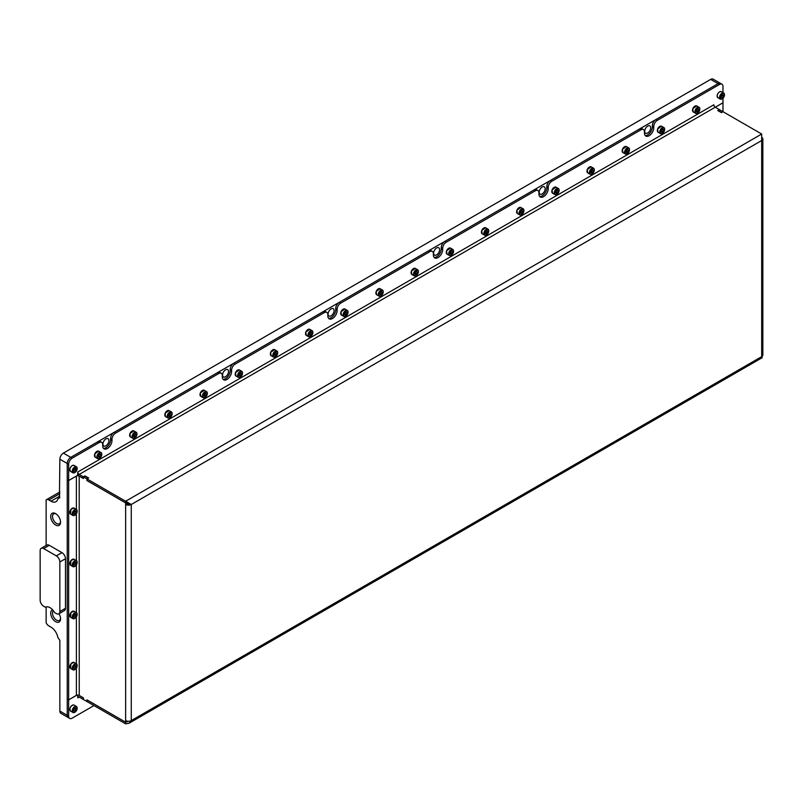 <?xml version="1.0" encoding="UTF-8"?>
<svg xmlns="http://www.w3.org/2000/svg" width="803" height="803" viewBox="0 0 803 803"><rect width="100%" height="100%" fill="white"/><g stroke="black" fill="none" stroke-linecap="round" stroke-linejoin="round"><path stroke-width="1.2" d="M56.1 513.93A5.691 3.292 -120 0 0 53.681 513.87A5.691 3.292 -120 0 0 52.506 516.48A5.691 3.292 -120 0 0 54.985 522.211A5.691 3.292 -120 0 0 59.372 523.737A5.691 3.292 -120 0 0 60.536 521.609M60.556 522.171A6.966 4.025 -120 0 0 55.628 513.639A6.966 4.025 -120 0 0 50.699 516.48A6.966 4.025 -120 0 0 55.628 525.011A6.966 4.025 -120 0 0 60.556 522.171M54.202 611.926A8.953 5.169 -120 0 0 49.997 607.65A8.953 5.169 -120 0 0 45.791 607.068A1.987 1.144 60 0 1 44.858 606.948L43.663 606.255A4.979 2.871 60 0 1 40.15 600.162L40.15 550.597A4.979 2.871 60 0 1 41.184 548.329A4.979 2.871 60 0 1 43.663 548.569L56.33 555.887A4.979 2.871 60 0 1 59.854 561.98L59.854 611.535A4.979 2.871 60 0 1 58.82 613.813A4.979 2.871 60 0 1 56.33 613.562L55.136 612.88A1.987 1.144 60 0 1 54.202 611.926M52.576 609.778A6.966 4.025 -120 0 0 50.699 613.161A6.966 4.025 -120 0 0 55.628 621.693A6.966 4.025 -120 0 0 60.556 618.842A6.966 4.025 -120 0 0 58.96 613.733M53.399 610.752A5.691 3.292 -120 0 0 52.506 613.161A5.691 3.292 -120 0 0 54.985 618.892A5.691 3.292 -120 0 0 59.372 620.418A5.691 3.292 -120 0 0 60.536 618.29M650.691 127.828A4.226 2.439 120 0 0 649.818 125.9A4.226 2.439 120 0 0 646.556 127.025A4.226 2.439 120 0 0 644.709 131.28A4.226 2.439 120 0 0 645.592 133.218A4.226 2.439 120 0 0 648.844 132.083A4.226 2.439 120 0 0 650.691 127.828M545.157 188.765A4.226 2.439 120 0 0 544.273 186.828A4.226 2.439 120 0 0 541.021 187.962A4.226 2.439 120 0 0 539.174 192.218A4.226 2.439 120 0 0 540.048 194.155A4.226 2.439 120 0 0 543.31 193.021A4.226 2.439 120 0 0 545.157 188.765M439.612 249.693A4.226 2.439 120 0 0 438.739 247.756A4.226 2.439 120 0 0 435.477 248.89A4.226 2.439 120 0 0 433.63 253.146A4.226 2.439 120 0 0 434.513 255.083A4.226 2.439 120 0 0 437.765 253.949A4.226 2.439 120 0 0 439.612 249.693M334.078 310.631A4.226 2.439 120 0 0 333.195 308.693A4.226 2.439 120 0 0 329.943 309.828A4.226 2.439 120 0 0 328.096 314.083A4.226 2.439 120 0 0 328.969 316.021A4.226 2.439 120 0 0 332.231 314.886A4.226 2.439 120 0 0 334.078 310.631M228.534 371.558A4.226 2.439 120 0 0 227.661 369.621A4.226 2.439 120 0 0 224.398 370.755A4.226 2.439 120 0 0 222.551 375.011A4.226 2.439 120 0 0 223.435 376.948A4.226 2.439 120 0 0 226.687 375.814A4.226 2.439 120 0 0 228.534 371.558M108.927 440.616A4.226 2.439 120 0 0 108.054 438.679A4.226 2.439 120 0 0 104.791 439.813A4.226 2.439 120 0 0 102.945 444.069A4.226 2.439 120 0 0 103.818 446.006A4.226 2.439 120 0 0 107.08 444.872A4.226 2.439 120 0 0 108.927 440.616M720.612 83.452A4.979 2.871 120 0 0 720.552 83.412A4.979 2.871 120 0 0 718.063 83.653L70.754 457.369A4.979 2.871 120 0 0 67.241 463.472L67.241 715.322A4.979 2.871 120 0 0 68.265 717.601L60.877 713.335A4.979 2.871 -60 0 1 59.854 711.056L59.854 640.372L57.836 637.381A9.947 5.741 60 0 0 50.98 627.133L48.873 625.918A4.979 2.871 -120 0 1 46.132 622.807L46.132 606.948M645.2 135.516A6.565 3.794 120 0 0 647.7 134.924A6.565 3.794 120 0 0 652.347 126.874L652.347 125.659A4.979 2.871 -60 0 1 655.86 119.567L718.063 83.653L710.675 79.387L63.367 453.113L70.754 457.369L97.775 441.77A4.979 2.871 -60 0 1 100.265 441.53L101.67 442.343A4.979 2.871 120 0 0 99.181 442.583L97.775 441.77M710.675 79.387A4.979 2.871 -60 0 1 713.164 79.146L721.957 84.225A4.979 2.871 -60 0 1 722.981 86.503L722.981 92.636M59.854 497.709L57.836 498.874A9.947 5.741 60 0 1 55.959 501.694A9.947 5.741 60 0 1 50.98 501.202L48.873 499.988A4.979 2.871 -120 0 0 46.383 499.737A4.979 2.871 -120 0 0 46.132 499.918L46.132 545.468M59.432 497.95L59.854 459.206A4.979 2.871 -60 0 1 63.367 453.113M59.854 611.535L65.475 608.283A4.979 2.871 60 0 1 64.451 610.561L58.82 613.813M65.475 608.283L65.475 558.727L59.854 561.98M56.33 555.887L61.961 552.635A4.979 2.871 60 0 1 65.475 558.727M61.961 552.635L49.294 545.317L43.663 548.569M41.184 548.329L46.805 545.076A4.979 2.871 60 0 1 49.294 545.317M101.67 442.343A4.979 2.871 120 0 1 102.704 444.621L102.704 445.836A6.565 3.794 120 0 0 104.059 448.847A6.565 3.794 120 0 0 107.341 448.516A6.565 3.794 120 0 0 111.988 440.476L111.988 439.261L110.583 438.448A4.979 2.871 -60 0 1 114.096 432.355L217.382 372.722A4.979 2.871 -60 0 1 219.871 372.472L221.277 373.285A4.979 2.871 120 0 0 218.787 373.536L217.382 372.722M103.436 448.305A6.565 3.794 120 0 0 105.936 447.703A6.565 3.794 120 0 0 110.583 439.663L110.583 438.448M434.122 257.382A6.565 3.794 120 0 0 436.621 256.789A6.565 3.794 120 0 0 441.269 248.739L441.269 247.525A4.979 2.871 -60 0 1 444.782 241.432L446.197 242.245L535.41 190.733A4.979 2.871 120 0 1 537.9 190.492A4.979 2.871 120 0 1 538.923 192.77L538.923 193.985A6.565 3.794 120 0 0 540.289 196.986A6.565 3.794 120 0 0 543.571 196.665A6.565 3.794 120 0 0 548.218 188.625L548.218 187.4L546.803 186.587A4.979 2.871 -60 0 1 550.326 180.494L639.539 128.992A4.979 2.871 -60 0 1 642.029 128.741L643.434 129.554A4.979 2.871 120 0 0 640.945 129.805L639.539 128.992M539.656 196.454A6.565 3.794 120 0 0 542.166 195.852A6.565 3.794 120 0 0 546.803 187.812L546.803 186.587M643.434 129.554A4.979 2.871 120 0 1 644.468 131.833L644.468 133.047A6.565 3.794 120 0 0 645.823 136.058A6.565 3.794 120 0 0 649.105 135.737A6.565 3.794 120 0 0 653.752 127.687L653.752 126.472L652.347 125.659M328.578 318.319A6.565 3.794 120 0 0 331.087 317.717A6.565 3.794 120 0 0 335.724 309.677L335.724 308.452A4.979 2.871 -60 0 1 339.247 302.36L340.653 303.173L429.866 251.67A4.979 2.871 120 0 1 432.355 251.419A4.979 2.871 120 0 1 433.389 253.698L433.389 254.912A6.565 3.794 120 0 0 434.744 257.924A6.565 3.794 120 0 0 438.026 257.592A6.565 3.794 120 0 0 442.674 249.552L442.674 248.338L441.269 247.525M223.043 379.247A6.565 3.794 120 0 0 225.543 378.645A6.565 3.794 120 0 0 230.19 370.605L230.19 369.39A4.979 2.871 -60 0 1 233.703 363.297L235.118 364.11L324.332 312.598A4.979 2.871 120 0 1 326.821 312.357A4.979 2.871 120 0 1 327.845 314.625L327.845 315.85A6.565 3.794 120 0 0 329.21 318.851A6.565 3.794 120 0 0 332.492 318.53A6.565 3.794 120 0 0 337.14 310.49L337.14 309.265L335.724 308.452M221.277 373.285A4.979 2.871 120 0 1 222.311 375.563L222.311 376.778A6.565 3.794 120 0 0 223.666 379.789A6.565 3.794 120 0 0 226.958 379.458A6.565 3.794 120 0 0 231.595 371.418L231.595 370.203L230.19 369.39M76.385 668.096L76.385 695.378L68.646 699.845L67.241 699.032L67.241 479.752L68.646 480.565L68.646 464.275A4.979 2.871 -60 0 1 72.16 458.182L99.181 442.583M444.782 241.432L534.005 189.92A4.979 2.871 -60 0 1 536.484 189.679L537.9 190.492M550.326 180.494L551.731 181.307L640.945 129.805M339.247 302.36L428.461 250.857A4.979 2.871 -60 0 1 430.95 250.606L432.355 251.419M233.703 363.297L322.926 311.785A4.979 2.871 -60 0 1 325.416 311.544L326.821 312.357M114.096 432.355L115.502 433.158L218.787 373.536M127.426 721.204L125.639 722.228L125.639 723.854L129.032 723.242L131.27 720.602A3.985 2.299 180 0 1 125.639 720.602L125.639 504.495A3.985 2.299 0 0 0 131.27 504.495L130.247 503.903M125.71 502.869L125.639 504.495L127.045 503.682A1.987 1.144 0 0 0 129.835 503.702M127.045 503.682L127.045 502.919M125.639 502.909L86.935 480.565L86.935 478.899L83.422 476.872L83.422 478.538L79.196 476.099L83.422 478.417M761.686 134.031L761.686 140.525L131.27 504.495L125.639 501.243L761.686 134.031L723.051 111.727L721.435 112.661L717.782 110.553L719.398 109.609L715.242 107.221A1.987 1.144 60 0 1 713.837 104.781L77.791 471.993A1.987 1.144 -120 0 0 79.196 474.432L83.351 476.831L84.967 475.898L88.631 478.006L87.005 478.939L86.935 480.565M88.35 478.176L86.935 478.899M88.35 478.086L84.827 476.059L83.422 476.872M83.422 699.403L83.351 697.817L79.196 695.418L83.422 697.817L83.422 699.483L86.935 701.511L86.935 699.845L125.639 722.188L125.639 720.602M127.045 721.134L125.639 722.188M131.27 504.495L131.27 720.602L761.686 356.642L761.686 140.525A3.985 2.299 0 0 0 762.85 138.909L762.85 355.016A3.985 2.299 180 0 1 761.686 356.642L762.268 357.646L129.032 723.242M762.85 138.909A3.985 2.299 0 0 0 762.268 137.714M718.063 110.714L719.468 109.66L722.981 111.768M718.063 110.463L721.576 112.5L722.981 111.687L722.981 102.794L715.282 107.241M125.639 723.854L87.005 701.551L87.005 699.925L125.639 722.228L128.42 721.275M83.351 699.443L79.196 697.044A1.987 1.144 -120 0 0 78.202 696.944A1.987 1.144 -120 0 0 77.791 697.857L79.196 697.044M129.865 503.682L125.639 502.869L125.639 501.243L87.005 478.939M87.005 480.565L125.639 502.869M83.351 476.831L83.351 478.458M77.62 474.583A3.985 2.299 -120 0 0 79.196 476.059A1.987 1.144 -0 0 0 76.385 476.099L76.385 509.413M76.385 695.378A1.987 1.144 180 0 1 79.196 695.378A3.985 2.299 -120 0 0 78.493 695.117M93.971 705.576L72.16 718.163A4.979 2.871 -60 0 1 69.68 718.414A4.979 2.871 -60 0 1 68.646 716.135L68.646 480.565L76.385 476.099M77.791 471.993L77.62 475.346L68.646 480.525L67.241 479.712L67.241 463.472A4.979 2.871 -60 0 1 70.754 457.369L72.16 458.182M655.86 119.567L657.266 120.38L719.468 84.466L718.063 83.653A4.979 2.871 -60 0 1 720.542 83.412M657.266 120.38A4.979 2.871 120 0 0 653.752 126.472M551.731 181.307A4.979 2.871 120 0 0 548.218 187.4M446.197 242.245A4.979 2.871 120 0 0 442.674 248.338M340.653 303.173A4.979 2.871 120 0 0 337.14 309.265M235.118 364.11A4.979 2.871 120 0 0 231.595 370.203M115.502 433.158A4.979 2.871 120 0 0 111.988 439.261M714.018 105.665L713.837 104.781M722.981 98.227L722.981 102.754L79.196 474.432M719.468 84.466A4.979 2.871 -60 0 1 721.957 84.225M77.791 695.047A3.985 2.299 -120 0 0 77.62 695.067L77.791 697.857M69.68 718.414L68.265 717.601A4.979 2.871 -60 0 1 67.241 715.322L67.241 699.072L68.646 699.885L76.737 695.217M77.158 468.711A3.082 1.777 120 0 0 74.98 467.446A3.082 1.777 120 0 0 72.792 471.231A3.082 1.777 120 0 0 74.98 472.485A3.082 1.777 120 0 0 77.158 468.711L77.158 468.38A3.483 2.007 -60 0 0 76.436 466.784L74.047 465.409A3.483 2.007 120 0 0 71.367 466.342A3.483 2.007 120 0 0 69.841 469.845A3.483 2.007 120 0 0 70.564 471.441L72.953 472.816A3.483 2.007 -60 0 1 72.23 471.231A3.483 2.007 -60 0 1 73.756 467.717A3.483 2.007 -60 0 1 76.436 466.784M73.926 469.875L73.926 471.281L74.98 471.371L76.034 470.056L76.034 468.651L74.98 468.561L73.926 469.875M74.84 472.555A3.483 2.007 -60 0 1 74.699 472.646A3.483 2.007 -60 0 1 72.953 472.816M74.629 468.992L76.034 470.056M74.458 469.203L73.926 470.126M73.926 470.769L74.98 471.371M73.886 614.245A3.082 1.777 120 0 0 72.872 617.668A3.082 1.777 120 0 0 74.98 618.32A3.082 1.777 120 0 0 76.064 617.346A3.082 1.777 120 0 0 77.158 614.536A3.082 1.777 120 0 0 73.886 614.245M74.84 618.39A3.483 2.007 -60 0 1 74.699 618.481A3.483 2.007 -60 0 1 72.953 618.651A3.483 2.007 -60 0 1 73.464 613.883A3.483 2.007 -60 0 1 76.436 612.619A3.483 2.007 -60 0 1 77.158 614.215A3.483 2.007 -60 0 1 77.158 614.385M74.98 617.206L76.034 615.891L76.034 614.486L74.98 614.395L73.926 615.71L73.926 617.116L74.98 617.206L73.926 616.594M74.629 614.827L76.034 615.891M74.458 615.038L73.926 615.961M73.886 665.436A3.082 1.777 120 0 0 72.872 668.849A3.082 1.777 120 0 0 74.98 669.501A3.082 1.777 120 0 0 76.064 668.538A3.082 1.777 120 0 0 77.158 665.727A3.082 1.777 120 0 0 73.886 665.436M74.84 669.572A3.483 2.007 -60 0 1 74.699 669.662A3.483 2.007 -60 0 1 72.953 669.832A3.483 2.007 -60 0 1 73.464 665.065A3.483 2.007 -60 0 1 76.436 663.81A3.483 2.007 -60 0 1 77.158 665.396A3.483 2.007 -60 0 1 77.158 665.567M74.98 668.387L76.034 667.082L76.034 665.667L74.98 665.577L73.926 666.891L73.926 668.297L74.98 668.387L73.926 667.785M74.629 666.018L76.034 667.082M74.458 666.219L73.926 667.142M73.886 562.251A3.082 1.777 120 0 0 72.872 565.673A3.082 1.777 120 0 0 74.98 566.326A3.082 1.777 120 0 0 76.064 565.352A3.082 1.777 120 0 0 77.158 562.542A3.082 1.777 120 0 0 73.886 562.251M74.84 566.396A3.483 2.007 -60 0 1 74.699 566.486A3.483 2.007 -60 0 1 72.953 566.657A3.483 2.007 -60 0 1 73.464 561.889A3.483 2.007 -60 0 1 76.436 560.624A3.483 2.007 -60 0 1 77.158 562.22A3.483 2.007 -60 0 1 77.158 562.391M74.98 565.212L76.034 563.897L76.034 562.491L74.98 562.401L73.926 563.706L73.926 565.121L74.98 565.212L73.926 564.599M74.629 562.833L76.034 563.897M74.458 563.044L73.926 563.957M76.064 514.171A3.082 1.777 120 0 0 77.158 511.36A3.082 1.777 120 0 0 73.886 511.069A3.082 1.777 120 0 0 72.872 514.492A3.082 1.777 120 0 0 74.98 515.135A3.082 1.777 120 0 0 76.064 514.171M74.84 515.215A3.483 2.007 -60 0 1 74.699 515.305A3.483 2.007 -60 0 1 72.953 515.476A3.483 2.007 -60 0 1 73.464 510.708A3.483 2.007 -60 0 1 76.436 509.443A3.483 2.007 -60 0 1 77.158 511.039A3.483 2.007 -60 0 1 77.158 511.21M74.98 511.21L73.926 512.525L73.926 513.93L74.98 514.03L76.034 512.716L76.034 511.31L74.98 511.21M74.629 511.652L76.034 512.716M74.458 511.852L73.926 512.776M73.926 513.418L74.98 514.03M76.064 706.831A3.082 1.777 120 0 0 73.093 709.471A3.082 1.777 120 0 0 73.886 712.452A3.082 1.777 120 0 0 74.98 712.151A3.082 1.777 120 0 0 77.158 708.376A3.082 1.777 120 0 0 76.064 706.831M74.84 712.231A3.483 2.007 -60 0 1 74.699 712.321A3.483 2.007 -60 0 1 73.464 712.652A3.483 2.007 -60 0 1 72.953 712.492A3.483 2.007 -60 0 1 72.742 708.868A3.483 2.007 -60 0 1 75.924 706.299A3.483 2.007 -60 0 1 76.436 706.459A3.483 2.007 -60 0 1 77.158 708.055A3.483 2.007 -60 0 1 77.158 708.226M73.926 710.946L74.98 711.046L76.034 709.732L76.034 708.326L74.98 708.226L73.926 709.541L73.926 710.946M74.629 708.668L76.034 709.732M74.458 708.878L73.926 709.792M73.926 710.434L74.98 711.046M101.489 455.913A3.082 1.777 120 0 0 101.78 454.488A3.082 1.777 120 0 0 100.164 452.992A3.082 1.777 120 0 0 97.715 455.582A3.082 1.777 120 0 0 97.715 458.101A3.082 1.777 120 0 0 99.602 458.272A3.082 1.777 120 0 0 101.489 455.913M99.472 458.342A3.483 2.007 -60 0 1 99.321 458.433A3.483 2.007 -60 0 1 97.585 458.603A3.483 2.007 -60 0 1 97.193 455.391A3.483 2.007 -60 0 1 101.068 452.571A3.483 2.007 -60 0 1 101.78 454.167A3.483 2.007 -60 0 1 101.78 454.337M98.99 454.879L98.388 456.455L98.99 457.319L100.214 456.616L100.827 455.05L100.214 454.177L98.99 454.879M99.763 454.438L100.827 455.05M99.211 454.759L98.809 455.803L100.214 456.616M724.457 94.995A3.082 1.777 120 0 0 722.278 93.73A3.082 1.777 120 0 0 720.1 97.504A3.082 1.777 120 0 0 722.278 98.769A3.082 1.777 120 0 0 724.457 94.995L724.457 94.664A3.483 2.007 -60 0 0 723.744 93.068L721.345 91.693A3.483 2.007 120 0 0 718.665 92.626A3.483 2.007 120 0 0 717.139 96.129A3.483 2.007 120 0 0 717.862 97.725L720.261 99.1A3.483 2.007 -60 0 1 719.538 97.504A3.483 2.007 -60 0 1 721.054 94.001A3.483 2.007 -60 0 1 723.744 93.068M721.224 96.159L721.224 97.564L722.278 97.655L723.332 96.34L723.332 94.935L722.278 94.844L721.224 96.159M722.148 98.839A3.483 2.007 -60 0 1 721.997 98.93A3.483 2.007 -60 0 1 720.261 99.1M721.927 95.276L723.332 96.34M721.767 95.487L721.224 96.41M721.224 97.053L722.278 97.655M136.671 435.607A3.082 1.777 120 0 0 136.962 434.182A3.082 1.777 120 0 0 135.346 432.676A3.082 1.777 120 0 0 132.897 435.266A3.082 1.777 120 0 0 132.897 437.786A3.082 1.777 120 0 0 134.784 437.956A3.082 1.777 120 0 0 136.671 435.607M134.643 438.026A3.483 2.007 -60 0 1 134.502 438.117A3.483 2.007 -60 0 1 132.756 438.287A3.483 2.007 -60 0 1 132.365 435.085A3.483 2.007 -60 0 1 136.239 432.255A3.483 2.007 -60 0 1 136.962 433.851A3.483 2.007 -60 0 1 136.962 434.021M134.171 434.574L133.569 436.139L134.171 437.013L135.396 436.31L135.998 434.734L135.396 433.871L134.171 434.574M134.944 434.122L135.998 434.734M134.392 434.443L133.981 435.497L135.396 436.31M171.852 415.292A3.082 1.777 120 0 0 172.143 413.866A3.082 1.777 120 0 0 170.527 412.371A3.082 1.777 120 0 0 168.078 414.96A3.082 1.777 120 0 0 168.078 417.48A3.082 1.777 120 0 0 169.965 417.65A3.082 1.777 120 0 0 171.852 415.292M169.824 417.721A3.483 2.007 -60 0 1 169.684 417.811A3.483 2.007 -60 0 1 167.937 417.982A3.483 2.007 -60 0 1 167.546 414.77A3.483 2.007 -60 0 1 171.42 411.949A3.483 2.007 -60 0 1 172.143 413.545A3.483 2.007 -60 0 1 172.143 413.716M169.353 414.258L168.74 415.834L169.353 416.697L170.567 415.994L171.18 414.428L170.567 413.555L169.353 414.258M170.126 413.816L171.18 414.428M169.574 414.137L169.162 415.181L170.567 415.994M207.033 394.986A3.082 1.777 120 0 0 207.325 393.56A3.082 1.777 120 0 0 205.709 392.055A3.082 1.777 120 0 0 203.249 394.644A3.082 1.777 120 0 0 203.249 397.164A3.082 1.777 120 0 0 205.146 397.334A3.082 1.777 120 0 0 207.033 394.986M205.006 397.405A3.483 2.007 -60 0 1 204.865 397.495A3.483 2.007 -60 0 1 203.119 397.666A3.483 2.007 -60 0 1 202.727 394.464A3.483 2.007 -60 0 1 206.602 391.643A3.483 2.007 -60 0 1 207.325 393.229A3.483 2.007 -60 0 1 207.315 393.4M204.534 393.952L203.922 395.518L204.534 396.391L205.749 395.688L206.361 394.112L205.749 393.249L204.534 393.952M205.307 393.5L206.361 394.112M204.755 393.821L204.343 394.875L205.749 395.688M242.215 374.67A3.082 1.777 120 0 0 242.506 373.244A3.082 1.777 120 0 0 240.89 371.749A3.082 1.777 120 0 0 238.431 374.339A3.082 1.777 120 0 0 238.431 376.858A3.082 1.777 120 0 0 240.318 377.029A3.082 1.777 120 0 0 242.215 374.67M240.187 377.099A3.483 2.007 -60 0 1 240.037 377.189A3.483 2.007 -60 0 1 238.3 377.36A3.483 2.007 -60 0 1 237.909 374.158A3.483 2.007 -60 0 1 241.783 371.327A3.483 2.007 -60 0 1 242.506 372.923A3.483 2.007 -60 0 1 242.496 373.094M239.716 373.636L239.103 375.212L239.716 376.075L240.93 375.372L241.542 373.807L240.93 372.933L239.716 373.636M240.488 373.194L241.542 373.807M239.926 373.515L239.525 374.559L240.93 375.372M277.386 354.364A3.082 1.777 120 0 0 277.687 352.939A3.082 1.777 120 0 0 276.061 351.433A3.082 1.777 120 0 0 273.612 354.023A3.082 1.777 120 0 0 273.612 356.542A3.082 1.777 120 0 0 275.499 356.713A3.082 1.777 120 0 0 277.386 354.364M275.369 356.783A3.483 2.007 -60 0 1 275.218 356.873A3.483 2.007 -60 0 1 273.482 357.044A3.483 2.007 -60 0 1 273.09 353.842A3.483 2.007 -60 0 1 276.965 351.021A3.483 2.007 -60 0 1 277.687 352.607A3.483 2.007 -60 0 1 277.677 352.778M274.897 353.33L274.285 354.896L274.897 355.769L276.112 355.067L276.724 353.491L276.112 352.627L274.897 353.33M275.66 352.878L276.724 353.491M275.108 353.2L274.706 354.253L276.112 355.067M312.568 334.058A3.082 1.777 120 0 0 312.859 332.623A3.082 1.777 120 0 0 311.243 331.127A3.082 1.777 120 0 0 308.794 333.717A3.082 1.777 120 0 0 308.794 336.236A3.082 1.777 120 0 0 310.681 336.407A3.082 1.777 120 0 0 312.568 334.058M310.54 336.477A3.483 2.007 -60 0 1 310.4 336.567A3.483 2.007 -60 0 1 308.663 336.738A3.483 2.007 -60 0 1 308.272 333.536A3.483 2.007 -60 0 1 312.136 330.706A3.483 2.007 -60 0 1 312.859 332.301A3.483 2.007 -60 0 1 312.859 332.472M310.068 333.014L309.466 334.59L310.068 335.453L311.293 334.751L311.895 333.185L311.293 332.312L310.068 333.014M310.841 332.572L311.895 333.185M310.289 332.894L309.888 333.938L311.293 334.751M347.749 313.742A3.082 1.777 120 0 0 348.04 312.317A3.082 1.777 120 0 0 346.424 310.811A3.082 1.777 120 0 0 343.975 313.401A3.082 1.777 120 0 0 343.975 315.92A3.082 1.777 120 0 0 345.862 316.091A3.082 1.777 120 0 0 347.749 313.742M345.722 316.161A3.483 2.007 -60 0 1 345.581 316.252A3.483 2.007 -60 0 1 343.835 316.432A3.483 2.007 -60 0 1 343.443 313.22A3.483 2.007 -60 0 1 347.318 310.4A3.483 2.007 -60 0 1 348.04 311.986A3.483 2.007 -60 0 1 348.04 312.156M345.25 312.708L344.638 314.274L345.25 315.147L346.474 314.445L347.077 312.869L346.474 312.006L345.25 312.708M346.023 312.257L347.077 312.869M345.471 312.578L345.059 313.632L346.474 314.445M382.931 293.436A3.082 1.777 120 0 0 383.222 292.001A3.082 1.777 120 0 0 381.606 290.505A3.082 1.777 120 0 0 379.146 293.095A3.082 1.777 120 0 0 379.146 295.614A3.082 1.777 120 0 0 381.044 295.785A3.082 1.777 120 0 0 382.931 293.436M380.903 295.855A3.483 2.007 -60 0 1 380.763 295.946A3.483 2.007 -60 0 1 379.016 296.116A3.483 2.007 -60 0 1 378.625 292.914A3.483 2.007 -60 0 1 382.499 290.084A3.483 2.007 -60 0 1 383.222 291.68A3.483 2.007 -60 0 1 383.222 291.85M380.431 292.392L379.819 293.968L380.431 294.831L381.646 294.129L382.258 292.563L381.646 291.69L380.431 292.392M381.204 291.951L382.258 292.563M380.652 292.272L380.241 293.316L381.646 294.129M418.112 273.12A3.082 1.777 120 0 0 418.403 271.695A3.082 1.777 120 0 0 416.787 270.189A3.082 1.777 120 0 0 414.328 272.779A3.082 1.777 120 0 0 414.328 275.299A3.082 1.777 120 0 0 416.215 275.469A3.082 1.777 120 0 0 418.112 273.12M416.084 275.549A3.483 2.007 -60 0 1 415.934 275.63A3.483 2.007 -60 0 1 414.197 275.81A3.483 2.007 -60 0 1 413.806 272.598A3.483 2.007 -60 0 1 417.68 269.778A3.483 2.007 -60 0 1 418.403 271.364A3.483 2.007 -60 0 1 418.393 271.534M415.613 272.087L415 273.652L415.613 274.526L416.827 273.823L417.44 272.247L416.827 271.384L415.613 272.087M416.386 271.635L417.44 272.247M415.824 271.956L415.422 273.01L416.827 273.823M453.283 252.815A3.082 1.777 120 0 0 453.585 251.379A3.082 1.777 120 0 0 451.969 249.884A3.082 1.777 120 0 0 449.509 252.473A3.082 1.777 120 0 0 449.509 254.993A3.082 1.777 120 0 0 451.396 255.163A3.082 1.777 120 0 0 453.283 252.815M451.266 255.234A3.483 2.007 -60 0 1 451.115 255.324A3.483 2.007 -60 0 1 449.379 255.495A3.483 2.007 -60 0 1 448.987 252.293A3.483 2.007 -60 0 1 452.862 249.462A3.483 2.007 -60 0 1 453.585 251.058A3.483 2.007 -60 0 1 453.575 251.229M450.794 251.771L450.182 253.346L450.794 254.21L452.009 253.507L452.621 251.941L452.009 251.068L450.794 251.771M451.567 251.329L452.621 251.941M451.005 251.65L450.603 252.694L452.009 253.507M488.465 232.499A3.082 1.777 120 0 0 488.756 231.073A3.082 1.777 120 0 0 487.14 229.568A3.082 1.777 120 0 0 484.691 232.157A3.082 1.777 120 0 0 484.691 234.677A3.082 1.777 120 0 0 486.578 234.847A3.082 1.777 120 0 0 488.465 232.499M486.447 234.928A3.483 2.007 -60 0 1 486.297 235.008A3.483 2.007 -60 0 1 484.56 235.189A3.483 2.007 -60 0 1 484.169 231.977A3.483 2.007 -60 0 1 488.043 229.156A3.483 2.007 -60 0 1 488.756 230.742A3.483 2.007 -60 0 1 488.756 230.913M485.966 231.465L485.363 233.031L485.966 233.904L487.19 233.201L487.802 231.625L487.19 230.762L485.966 231.465M486.738 231.013L487.802 231.625M486.186 231.334L485.785 232.388L487.19 233.201M523.646 212.193A3.082 1.777 120 0 0 523.937 210.757A3.082 1.777 120 0 0 522.321 209.262A3.082 1.777 120 0 0 519.872 211.851A3.082 1.777 120 0 0 519.872 214.371A3.082 1.777 120 0 0 521.759 214.542A3.082 1.777 120 0 0 523.646 212.193M521.619 214.612A3.483 2.007 -60 0 1 521.478 214.702A3.483 2.007 -60 0 1 519.732 214.873A3.483 2.007 -60 0 1 519.34 211.671A3.483 2.007 -60 0 1 523.215 208.84A3.483 2.007 -60 0 1 523.937 210.436A3.483 2.007 -60 0 1 523.937 210.607M521.147 211.149L520.545 212.725L521.147 213.588L522.372 212.885L522.974 211.319L522.372 210.446L521.147 211.149M521.92 210.707L522.974 211.319M521.368 211.028L520.956 212.072L522.372 212.885M558.828 191.877A3.082 1.777 120 0 0 559.119 190.452A3.082 1.777 120 0 0 557.503 188.946A3.082 1.777 120 0 0 555.054 191.536A3.082 1.777 120 0 0 555.054 194.055A3.082 1.777 120 0 0 556.941 194.226A3.082 1.777 120 0 0 558.828 191.877M556.8 194.306A3.483 2.007 -60 0 1 556.66 194.386A3.483 2.007 -60 0 1 554.913 194.567A3.483 2.007 -60 0 1 554.522 191.355A3.483 2.007 -60 0 1 558.396 188.534A3.483 2.007 -60 0 1 559.119 190.12A3.483 2.007 -60 0 1 559.119 190.291M556.328 190.843L555.716 192.409L556.328 193.282L557.543 192.579L558.155 191.004L557.543 190.14L556.328 190.843M557.101 190.401L558.155 191.004M556.549 190.712L556.138 191.766L557.543 192.579M594.009 171.571A3.082 1.777 120 0 0 594.3 170.136A3.082 1.777 120 0 0 592.684 168.64A3.082 1.777 120 0 0 590.225 171.23A3.082 1.777 120 0 0 590.225 173.749A3.082 1.777 120 0 0 592.122 173.92A3.082 1.777 120 0 0 594.009 171.571M591.982 173.99A3.483 2.007 -60 0 1 591.841 174.08A3.483 2.007 -60 0 1 590.095 174.251A3.483 2.007 -60 0 1 589.703 171.049A3.483 2.007 -60 0 1 593.578 168.218A3.483 2.007 -60 0 1 594.3 169.814A3.483 2.007 -60 0 1 594.29 169.985M591.51 170.527L590.898 172.103L591.51 172.966L592.724 172.264L593.337 170.698L592.724 169.824L591.51 170.527M592.283 170.085L593.337 170.698M591.731 170.407L591.319 171.451L592.724 172.264M629.191 151.255A3.082 1.777 120 0 0 629.482 149.83A3.082 1.777 120 0 0 627.866 148.324A3.082 1.777 120 0 0 625.407 150.924A3.082 1.777 120 0 0 625.407 153.433A3.082 1.777 120 0 0 627.294 153.604A3.082 1.777 120 0 0 629.191 151.255M627.163 153.684A3.483 2.007 -60 0 1 627.013 153.764A3.483 2.007 -60 0 1 625.276 153.945A3.483 2.007 -60 0 1 624.885 150.733A3.483 2.007 -60 0 1 628.759 147.913A3.483 2.007 -60 0 1 629.482 149.499A3.483 2.007 -60 0 1 629.472 149.669M626.691 150.221L626.079 151.787L626.691 152.66L627.906 151.958L628.518 150.382L627.906 149.519L626.691 150.221M627.464 149.78L628.518 150.382M626.902 150.091L626.501 151.145L627.906 151.958M664.362 130.949A3.082 1.777 120 0 0 664.653 129.514A3.082 1.777 120 0 0 663.037 128.018A3.082 1.777 120 0 0 660.588 130.608A3.082 1.777 120 0 0 660.588 133.127A3.082 1.777 120 0 0 662.475 133.298A3.082 1.777 120 0 0 664.362 130.949M662.345 133.368A3.483 2.007 -60 0 1 662.194 133.459A3.483 2.007 -60 0 1 660.457 133.629A3.483 2.007 -60 0 1 660.066 130.427A3.483 2.007 -60 0 1 663.94 127.597A3.483 2.007 -60 0 1 664.653 129.193A3.483 2.007 -60 0 1 664.653 129.363M661.863 129.905L661.26 131.481L661.863 132.344L663.087 131.642L663.7 130.076L663.087 129.203L661.863 129.905M662.636 129.464L663.7 130.076M662.084 129.785L661.682 130.829L663.087 131.642M699.543 110.633A3.082 1.777 120 0 0 699.835 109.208A3.082 1.777 120 0 0 698.219 107.712A3.082 1.777 120 0 0 695.769 110.302A3.082 1.777 120 0 0 695.769 112.811A3.082 1.777 120 0 0 697.656 112.982A3.082 1.777 120 0 0 699.543 110.633M697.516 113.062A3.483 2.007 -60 0 1 697.375 113.143A3.483 2.007 -60 0 1 695.629 113.323A3.483 2.007 -60 0 1 695.237 110.111A3.483 2.007 -60 0 1 699.112 107.291A3.483 2.007 -60 0 1 699.835 108.887A3.483 2.007 -60 0 1 699.835 109.047M697.044 109.599L696.442 111.165L697.044 112.039L698.269 111.336L698.871 109.76L698.269 108.897L697.044 109.599M697.817 109.158L698.871 109.76M697.265 109.469L696.863 110.523L698.269 111.336M59.854 493.654L48.873 499.988M59.854 496.083L50.98 501.202M68.646 464.275L59.854 459.206M59.854 711.056L68.646 716.135M110.583 439.663L111.988 440.476M546.803 187.812L548.218 188.625M652.347 126.874L653.752 127.687M441.269 248.739L442.674 249.552M335.724 309.677L337.14 310.49M230.19 370.605L231.595 371.418M535.41 190.733L534.005 189.92M429.866 251.67L428.461 250.857M324.332 312.598L322.926 311.785M79.196 476.099L79.236 695.398M76.385 513.729L76.385 560.594M76.385 564.91L76.385 612.589M76.385 616.915L76.385 663.77M69.841 469.685A3.282 1.897 -60 0 1 72.23 465.62M69.841 615.6A3.282 1.897 -60 0 1 71.005 612.518M71.076 612.508A3.483 2.007 120 0 0 70.564 617.276L70.985 612.478L74.047 611.244A3.483 2.007 120 0 0 71.076 612.508M71.035 612.488A3.282 1.897 -60 0 1 72.23 611.454M69.841 666.781A3.282 1.897 -60 0 1 71.005 663.71M71.076 663.69A3.483 2.007 120 0 0 70.564 668.457L70.985 663.659L74.047 662.425A3.483 2.007 120 0 0 71.076 663.69M71.035 663.669A3.282 1.897 -60 0 1 72.23 662.636M69.841 563.596A3.282 1.897 -60 0 1 71.005 560.524M71.076 560.504A3.483 2.007 120 0 0 70.564 565.272L70.985 560.484L74.047 559.239A3.483 2.007 120 0 0 71.076 560.504M71.035 560.484A3.282 1.897 -60 0 1 72.23 559.46M71.035 509.303A3.282 1.897 -60 0 1 72.23 508.279M70.564 514.091L70.985 509.303L74.047 508.058A3.483 2.007 120 0 0 71.076 509.323A3.483 2.007 120 0 0 70.564 514.091L72.953 515.476M69.841 512.414A3.282 1.897 -60 0 1 71.005 509.343M69.841 709.43A3.282 1.897 -60 0 1 72.23 705.295M73.535 704.924A3.483 2.007 120 0 0 70.353 707.493A3.483 2.007 120 0 0 70.564 711.107C69.259 708.346 70.232 706.279 73.485 704.904L74.047 705.074A3.483 2.007 120 0 0 73.535 704.924M101.068 452.571L98.669 451.186L94.734 453.956A3.282 1.897 -60 0 1 96.862 451.406M98.669 451.186A3.483 2.007 120 0 0 94.794 454.016A3.483 2.007 120 0 0 95.186 457.218L97.585 458.603M94.473 455.542A3.282 1.897 -60 0 1 94.764 453.986M717.139 95.969A3.282 1.897 -60 0 1 719.538 91.903M136.239 432.255L133.85 430.88L129.915 433.64A3.282 1.897 -60 0 1 132.033 431.091M133.85 430.88A3.483 2.007 120 0 0 129.976 433.7A3.483 2.007 120 0 0 130.367 436.912L132.756 438.287M129.644 435.236A3.282 1.897 -60 0 1 129.935 433.68M164.826 414.92A3.282 1.897 -60 0 1 165.137 413.324A3.282 1.897 -60 0 1 167.215 410.785M165.548 416.596L165.097 413.334L169.031 410.564A3.483 2.007 120 0 0 165.157 413.394A3.483 2.007 120 0 0 165.548 416.596L167.937 417.982M200.007 394.614A3.282 1.897 -60 0 1 200.318 393.008A3.282 1.897 -60 0 1 202.396 390.469M200.73 396.291L200.268 393.018L204.213 390.258A3.483 2.007 120 0 0 200.338 393.079A3.483 2.007 120 0 0 200.73 396.291L203.119 397.666M235.189 374.298A3.282 1.897 -60 0 1 235.5 372.702A3.282 1.897 -60 0 1 237.578 370.163M235.911 375.975L235.45 372.712L239.394 369.942A3.483 2.007 120 0 0 235.52 372.773A3.483 2.007 120 0 0 235.911 375.975L238.3 377.36M270.681 352.387A3.282 1.897 -60 0 1 272.759 349.847M271.083 355.669L270.631 352.397L274.566 349.636A3.483 2.007 120 0 0 270.691 352.457A3.483 2.007 120 0 0 271.083 355.669L273.482 357.044M270.37 353.993A3.282 1.897 -60 0 1 270.661 352.437M305.853 332.081A3.282 1.897 -60 0 1 307.94 329.541M306.264 335.353L305.813 332.091L309.747 329.32A3.483 2.007 120 0 0 305.873 332.151A3.483 2.007 120 0 0 306.264 335.353L308.663 336.738M305.541 333.677A3.282 1.897 -60 0 1 305.843 332.131M341.034 311.765A3.282 1.897 -60 0 1 343.112 309.225M341.446 315.047L340.994 311.775L344.929 309.014A3.483 2.007 120 0 0 341.054 311.835A3.483 2.007 120 0 0 341.446 315.047L343.835 316.432M340.723 313.371A3.282 1.897 -60 0 1 341.014 311.815M375.904 293.055A3.282 1.897 -60 0 1 376.216 291.459A3.282 1.897 -60 0 1 378.293 288.919M376.627 294.731L376.165 291.469L380.11 288.699A3.483 2.007 120 0 0 376.236 291.529A3.483 2.007 120 0 0 376.627 294.731L379.016 296.116M411.086 272.749A3.282 1.897 -60 0 1 411.397 271.143A3.282 1.897 -60 0 1 413.475 268.603M411.809 274.425L411.347 271.153L415.292 268.393A3.483 2.007 120 0 0 411.417 271.213A3.483 2.007 120 0 0 411.809 274.425L414.197 275.81M446.578 250.837A3.282 1.897 -60 0 1 448.656 248.298M446.98 254.109L446.528 250.847L450.463 248.087A3.483 2.007 120 0 0 446.588 250.907A3.483 2.007 120 0 0 446.98 254.109L449.379 255.495M446.267 252.433A3.282 1.897 -60 0 1 446.558 250.887M481.75 230.531A3.282 1.897 -60 0 1 483.838 227.982M482.161 233.803L481.71 230.531L485.644 227.771A3.483 2.007 120 0 0 481.77 230.602A3.483 2.007 120 0 0 482.161 233.803L484.56 235.189M481.449 232.127A3.282 1.897 -60 0 1 481.74 230.571M516.931 210.215A3.282 1.897 -60 0 1 519.009 207.676M517.343 213.488L516.891 210.225L520.826 207.465A3.483 2.007 120 0 0 516.951 210.286A3.483 2.007 120 0 0 517.343 213.488L519.732 214.873M516.62 211.811A3.282 1.897 -60 0 1 516.911 210.266M552.113 189.909A3.282 1.897 -60 0 1 554.19 187.36M552.524 193.182L552.073 189.909L556.007 187.149A3.483 2.007 120 0 0 552.133 189.98A3.483 2.007 120 0 0 552.524 193.182L554.913 194.567M551.802 191.505A3.282 1.897 -60 0 1 552.093 189.95M587.294 169.594A3.282 1.897 -60 0 1 589.372 167.054M587.706 172.876L587.244 169.604L591.189 166.843A3.483 2.007 120 0 0 587.314 169.664A3.483 2.007 120 0 0 587.706 172.876L590.095 174.251M586.983 171.19A3.282 1.897 -60 0 1 587.274 169.644M622.164 150.884A3.282 1.897 -60 0 1 622.476 149.288A3.282 1.897 -60 0 1 624.553 146.738M622.887 152.56L622.425 149.288L626.36 146.527A3.483 2.007 120 0 0 622.496 149.358A3.483 2.007 120 0 0 622.887 152.56L625.276 153.945M657.346 130.568A3.282 1.897 -60 0 1 657.647 128.972A3.282 1.897 -60 0 1 659.735 126.432M658.058 132.254L657.607 128.982L661.542 126.222A3.483 2.007 120 0 0 657.667 129.042A3.483 2.007 120 0 0 658.058 132.254L660.457 133.629M692.517 110.262A3.282 1.897 -60 0 1 692.828 108.666A3.282 1.897 -60 0 1 694.916 106.126M693.24 111.938L692.788 108.676L696.723 105.906A3.483 2.007 120 0 0 692.848 108.736A3.483 2.007 120 0 0 693.24 111.938L695.629 113.323M59.854 491.968L46.383 499.737M70.564 471.441L69.781 469.765C70.423 466.593 71.848 465.138 74.047 465.409M72.953 618.651L70.564 617.276M76.436 612.619L74.047 611.244M72.953 669.832L70.564 668.457M76.436 663.81L74.047 662.425M72.953 566.657L70.564 565.272M76.436 560.624L74.047 559.239M76.436 509.443L74.047 508.058M72.953 712.492L70.564 711.107M76.436 706.459L74.047 705.074M94.734 453.956L95.186 457.218M717.862 97.725L717.089 96.049C717.731 92.877 719.147 91.422 721.345 91.693M129.915 433.64L130.367 436.912M171.42 411.949L169.031 410.564M206.602 391.643L204.213 390.258M241.783 371.327L239.394 369.942M276.965 351.021L274.566 349.636M312.136 330.706L309.747 329.32M347.318 310.4L344.929 309.014M382.499 290.084L380.11 288.699M417.68 269.778L415.292 268.393M452.862 249.462L450.463 248.087M488.043 229.156L485.644 227.771M523.215 208.84L520.826 207.465M558.396 188.534L556.007 187.149M593.578 168.218L591.189 166.843M628.759 147.913L626.36 146.527M663.94 127.597L661.542 126.222M699.112 107.291L696.723 105.906"/></g></svg>
